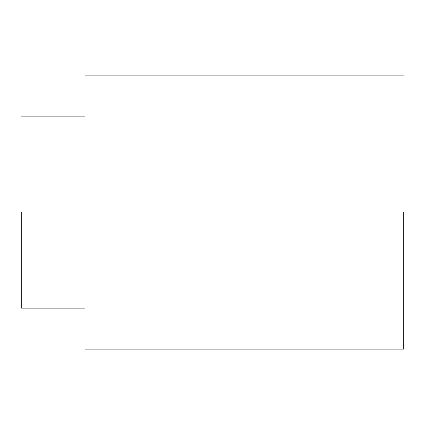 <?xml version="1.0" encoding="UTF-8"?>
<svg xmlns="http://www.w3.org/2000/svg" width="425" height="425" viewBox="0 0 425 425"><rect width="100%" height="100%" fill="white"/><g stroke="black" fill="none" stroke-linecap="round" stroke-linejoin="round"><path stroke-width="0.64" d="M21.25 212.5L21.25 308.125L21.25 212.5M85 212.5L85 349.106L85 212.5M403.75 212.5L403.75 349.106L403.75 212.5M85 308.125L21.25 308.125M85 116.875L21.25 116.875M403.75 349.106L85 349.106M403.75 75.894L85 75.894"/></g></svg>
